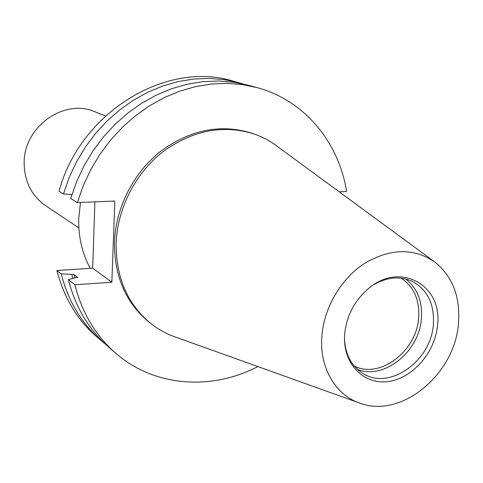<?xml version="1.0" encoding="UTF-8"?>
<svg xmlns="http://www.w3.org/2000/svg" width="483" height="483" viewBox="0 0 483 483"><rect width="100%" height="100%" fill="white"/><g stroke="black" fill="none" stroke-linecap="round" stroke-linejoin="round"><path stroke-width="0.72" d="M90.236 268.367C82.146 253.43 78.306 236.869 78.729 218.678L80.474 202.437M78.856 227.891L45.71 205.776C31.528 195.724 24.343 181.433 24.15 162.916C23.661 126.492 64.758 97.783 95.568 111.996L105.379 116.017M401.132 278.16C413.919 286.739 419.757 299.979 418.634 317.88C416.678 351.129 380 379.197 354.353 366.15M405.575 278.951C417.294 288.085 422.571 301.271 421.405 318.508C419.371 351.606 383.979 380.278 357.492 369.392M373.854 284.692C387.112 277.133 399.755 275.938 411.77 281.1C427.358 289.389 434.549 303.849 433.348 324.467C431.198 361.109 389.141 390.898 362.739 373.323C351.739 366.253 345.665 355.102 344.512 339.881M437.513 325.421C435.074 352.898 412.035 378.938 387.438 381.594C362.824 384.655 342.314 362.697 344.675 334.091L344.759 333.143C346.86 315.248 354.745 300.42 368.408 288.665C400.226 260.959 442.983 285.399 437.513 325.421M321.859 336.222C323.966 307.514 341.306 278.19 365.07 263.042C391.091 248.087 414.547 247.894 435.437 262.456C452.806 276.952 460.48 297.293 458.464 323.465C454.938 374.035 401.808 418.532 360.523 403.371C335.776 395.541 319.263 367.913 321.859 336.222M358.229 402.55L176.38 337.382C167.764 334.49 159.788 330.294 152.441 324.781C127.947 305.437 115.848 278.154 116.143 242.931C117.46 208.348 135.445 173.222 162.819 151.825C192.554 130.277 222.917 124.306 253.913 133.918C262.589 136.924 270.534 141.187 277.743 146.711L433.474 261.013M152.441 324.781L150.708 323.471C126.268 304.175 114.193 276.964 114.477 241.85C115.775 207.376 133.7 172.365 160.996 151.04C190.646 129.565 220.936 123.624 251.86 133.211L253.913 133.918M105.155 343.938L96.727 336.802C77.189 319.782 63.913 297.679 56.897 270.48L61.214 273.903L74.008 274.507L77.866 277.496L75.74 277.634L68.393 279.597L74.895 284.759L111.851 282.223L114.821 201.031L77.377 202.57L70.741 198.483L76.489 181.952L83.921 166.031L92.947 150.962L103.428 136.943L115.214 124.173L128.134 112.829L142.002 103.054L156.613 94.976L171.761 88.679L187.235 84.235L202.824 81.669L218.316 80.999L233.518 82.201L248.232 85.219L257.01 87.598C304.519 100.265 338.806 142.237 346.607 191.503L339.187 191.811M94.879 201.846L92.682 268.216L56.897 270.48M71.943 194.528L63.43 193.973L59.035 191.268C80.136 112.279 166.055 60.423 232.715 81.011L243.347 84.006M101.297 340.744C81.621 323.61 68.26 301.332 61.214 273.903M63.43 193.973L69.075 177.696L76.392 162.028L85.274 147.188L95.604 133.399L107.22 120.835L119.959 109.671L133.634 100.059L148.046 92.114L162.994 85.926L178.269 81.561L193.665 79.049L208.97 78.403L223.991 79.598L238.542 82.587M72.933 278.383L71.895 274.646M74.943 277.846L74.008 274.507M257.862 366.585C211.506 390.741 154.475 387.016 115.775 353.248L108.898 347.307C88.999 329.98 75.499 307.411 68.393 279.597M115.775 353.248C95.682 335.751 82.056 312.918 74.895 284.759M77.377 202.57L83.209 185.804L90.75 169.666L99.896 154.373L110.522 140.155L122.465 127.198L135.548 115.691L149.585 105.771L164.377 97.566L179.706 91.172L195.355 86.65L211.119 84.042L226.781 83.348L242.14 84.549L257.01 87.598M92.682 268.216L111.851 282.223"/></g></svg>
